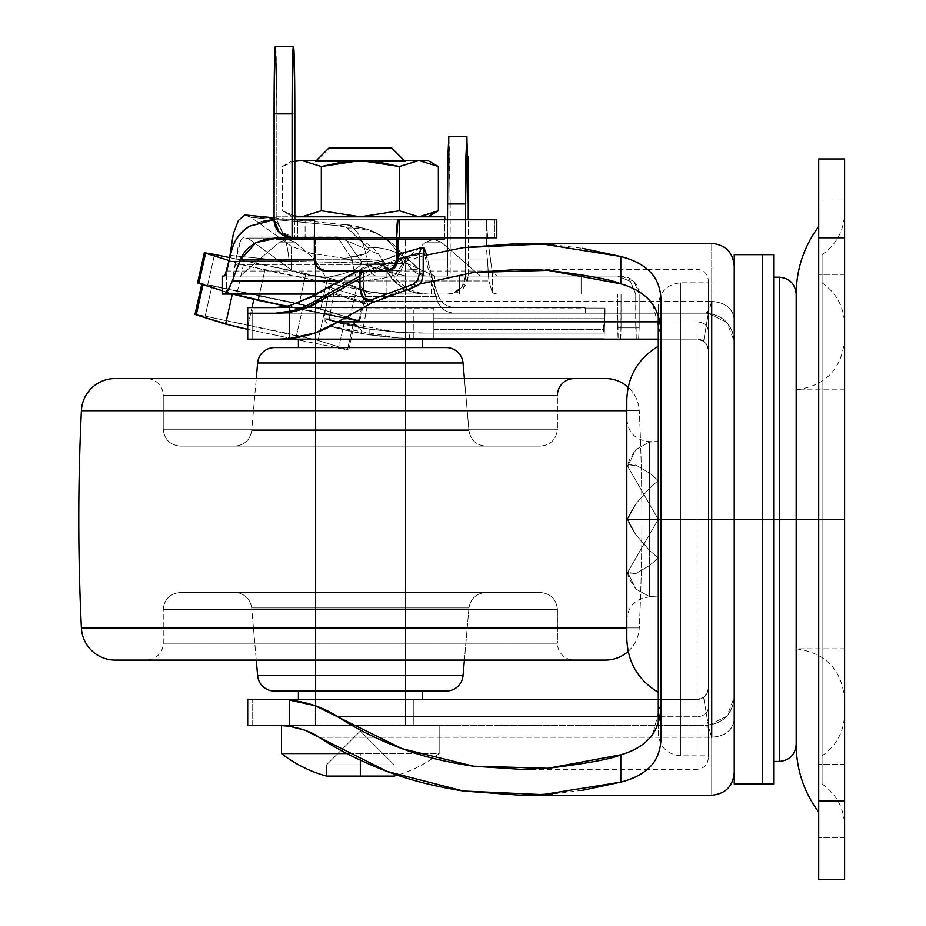 <?xml version="1.0" encoding="UTF-8"?>
<svg xmlns="http://www.w3.org/2000/svg" width="926" height="926" viewBox="0 0 926 926"><rect width="100%" height="100%" fill="white"/><g stroke="black" fill="none" stroke-linecap="round" stroke-linejoin="round"><path stroke-width="0.69" stroke-dasharray="4.63 3.47" d="M360.33 753.567L281.492 753.567L360.33 753.567L360.33 776.092L326.542 776.092L394.117 776.092L394.117 764.83L326.542 764.83L394.117 764.83L360.33 731.042L326.542 764.83L360.33 731.042L394.117 764.83L326.542 764.83L326.542 776.092L326.542 764.83L394.117 764.83L394.117 776.092L360.33 776.092L360.33 753.567L439.167 753.567A128.413 128.413 0 0 1 397.462 775.131A128.413 128.413 0 0 0 439.167 753.567L439.167 725.405L281.492 725.405L439.167 725.405L439.167 753.567L346.914 753.567M418.853 160.499L360.33 160.499L376.512 161.622L360.33 160.499L344.136 161.622L360.33 160.499L418.853 160.499M405.38 160.499L405.38 161.622L315.28 161.622L315.28 160.499L405.38 160.499L315.28 160.499L315.28 161.622L405.38 161.622L315.28 161.622L405.38 161.622L405.38 160.499L301.807 160.499L405.38 160.499M294.827 216.811L275.867 216.811L275.867 239.336L444.793 239.336L444.793 219.74L444.793 239.336L275.867 239.336L444.793 239.336L275.867 239.336L275.867 216.811L444.793 216.811L292.755 216.811L282.303 210.769L294.827 215.978L282.303 210.769L292.755 216.811L418.853 216.811L294.827 216.811M405.38 239.336L315.28 239.336L315.28 294.063L315.28 239.336L405.38 239.336L405.38 725.405L405.38 239.336L401.953 239.336L405.38 239.336M315.28 294.121L315.28 725.405L439.167 725.405L315.28 725.405L405.38 725.405L315.28 725.405L315.28 294.121M427.905 216.811L418.853 216.811L427.905 216.811M281.492 725.405L330.165 725.405L281.492 725.405M315.28 239.336L401.953 239.336L315.28 239.336M275.867 216.811L282.291 216.811L275.867 216.811M418.853 216.811L292.755 216.811L418.853 216.811M321.322 210.769L321.322 166.53L321.322 210.769M399.349 166.53L399.349 210.769L399.349 166.53M294.827 161.332L282.303 166.53L282.303 210.769L294.827 215.966L282.303 210.769L282.303 166.53L294.827 161.321M391.86 148.114L328.799 148.114L391.86 148.114M294.827 160.499L301.807 160.499M734.237 783.975L734.237 519.312L762.387 519.312L762.387 783.975L762.387 519.312L762.503 783.975L762.503 519.312L773.65 519.312L773.65 783.975L773.65 519.312L773.65 761.45L773.65 519.312L773.65 761.45L773.65 519.312L779.287 519.312L779.287 761.45L779.287 519.312L779.287 761.45L779.287 519.312L796.175 519.312L796.175 744.55L796.175 519.312L658.282 519.312L658.282 733.288L658.282 519.312L680.795 519.312L680.795 755.813L680.795 519.312L680.795 755.813L680.795 519.312L661.025 519.312L661.025 736.425L661.025 702.383L652.957 733.832M315.164 725.405L315.164 699.5L405.495 699.5L405.495 725.405L315.164 725.405L405.495 725.405L315.164 725.405L405.495 725.405L405.495 699.5L315.164 699.5L405.495 699.5L315.164 699.5L315.164 725.405M315.164 339.113L315.164 313.208L405.495 313.208L405.495 339.113L315.164 339.113L405.495 339.113L318.602 339.113L405.495 339.113L405.495 313.208L315.164 313.208L402.058 313.208L315.164 313.208L315.164 339.113M708.332 707.892C707.603 713.263 703.853 716.226 697.07 716.782L658.282 716.782L697.07 716.782L697.07 699.5L658.282 699.5L697.07 699.5L703.621 697.405L707.279 692.984L708.332 688.238L708.332 725.313L708.332 519.312L734.237 519.312L734.237 698.042L734.237 340.571L734.237 519.312L680.795 519.312L708.332 519.312L708.332 756.82L708.332 313.301L726.875 322.387L734.237 341.37L734.237 519.312L734.237 319.169C732.883 308.37 725.382 302.443 711.712 301.378L711.712 243.388L711.712 301.378L319.007 301.378L711.712 301.378C709.837 309.134 707.95 313.081 706.075 313.208L413.829 313.208L413.829 339.113L697.07 339.113L658.282 339.113L697.07 339.113L697.07 321.843L658.282 321.843L697.07 321.843C703.864 322.398 707.614 325.373 708.332 330.732L708.332 519.312L697.07 519.312L697.07 716.782C703.864 716.215 707.614 713.252 708.332 707.892L708.332 758.07C707.649 764.899 703.899 768.649 697.07 769.332L697.07 716.782L697.07 769.332L647.494 769.332M734.237 265.912L734.237 341.37L732.327 331.195L726.875 322.387L708.332 313.301L708.332 350.375L708.332 330.732L708.332 350.375L707.279 345.63L703.621 341.219L697.07 339.113L252.705 339.113L413.829 339.113L413.829 313.208L706.075 313.208L278.888 313.208L605.014 313.208L604.065 338.719L409.581 338.546L409.581 332.909L420.52 333.094L397.485 332.295L369.81 329.205L328.996 320.234C345.282 325.593 368.583 329.644 398.909 332.388L420.52 333.094L603.058 333.094L605.014 308.08L605.014 313.208L363.733 313.208L413.829 313.208L413.829 308.08L433.831 308.08L433.831 329.39L603.775 329.39L604.203 318.694L433.831 318.694L433.831 333.094L420.52 333.094L603.058 333.094L433.831 333.094L433.831 338.719L420.52 338.719A337.863 337.863 0 0 1 400.044 338.106L363.548 333.881L328.73 326.01L348.5 330.952L368.525 334.703L388.746 337.226L409.581 338.546L604.065 338.719L433.831 338.719L604.065 338.719L604.828 313.208L433.831 313.208L433.831 338.719L433.831 308.08L433.831 313.208L252.705 313.208L413.829 313.208L413.829 308.08L252.705 307.582L252.705 339.113L252.705 313.208L247.705 313.208M708.332 282.8L708.332 519.312L708.332 282.8L680.795 282.8C667.125 284.155 659.625 291.655 658.282 305.325L658.282 519.312L626.809 519.312L626.809 399.986L626.809 519.312L626.809 419.073L626.809 519.312L626.809 419.073L626.809 519.312L649.334 519.312L649.334 597.015L649.334 519.312L626.809 519.312L649.334 519.312L626.809 519.312L626.809 638.639L626.809 519.312L626.809 638.639L626.809 519.312L658.282 519.312L649.334 519.312L649.334 441.598L649.334 519.312L649.334 441.598L649.334 519.312L658.282 519.312L658.282 389.8L658.282 519.312L658.282 389.8L658.282 519.312L796.175 519.312L796.175 389.8L796.175 648.825L796.175 519.312L796.175 648.825L796.175 519.312L658.282 519.312L658.282 733.288C659.625 746.969 667.125 754.47 680.795 755.813L708.332 755.813L708.332 737.814L708.332 755.813M652.899 304.7L661.025 336.231L661.025 302.189L661.025 519.312L680.795 519.312L680.795 755.813L680.795 519.312L680.795 755.813L680.795 519.312L708.332 519.312L708.332 313.301L703.621 341.219L708.332 313.301L708.332 350.375A11.262 11.262 0 0 0 697.07 339.113L697.07 519.312L661.025 519.312L697.07 519.312L697.07 321.843C703.864 322.398 707.614 325.373 708.332 330.732L708.332 737.814L708.332 282.8L708.332 519.312L708.332 282.8L708.332 519.312L680.795 519.312L680.795 282.8L680.795 519.312L680.795 282.8L680.795 519.312L680.795 282.8L680.795 519.312L680.795 282.8L680.795 519.312L658.282 519.312L658.282 346.266L658.282 692.347L658.282 519.312L658.282 648.825L658.282 519.312L658.282 648.825L658.282 519.312L796.175 519.312L796.175 294.063L796.175 648.825L796.175 294.063L796.175 519.312L779.287 519.312L779.287 277.175L779.287 519.312L773.65 519.312L773.65 254.65L773.65 519.312L762.503 519.312L762.503 259.419L762.387 519.312L762.387 254.65L762.387 519.312L734.237 519.312L734.237 697.255L726.875 716.226L708.332 725.313L708.332 519.312L697.07 519.312L697.07 743.867L697.07 699.5L247.705 699.5L413.829 699.5L413.829 725.405L247.705 725.405L252.705 725.405L252.705 699.5L252.705 725.405L413.829 725.405L413.829 699.5L697.07 699.5C703.853 698.794 707.603 695.044 708.332 688.238L708.321 725.324L278.888 725.405L708.321 725.324L703.621 697.405L708.321 725.324L726.875 716.226L732.339 707.406L734.237 697.255C732.547 714.34 723.16 723.727 706.075 725.405C707.95 725.544 709.837 729.48 711.712 737.246L711.712 795.237L711.712 737.246L374.671 737.246L711.712 737.246L708.899 728.449L706.075 725.405C723.056 723.623 732.443 714.235 734.237 697.255L734.237 772.712M359.971 278.599L387.253 267.128L423.205 255.796L387.253 267.128L359.971 278.576M552.255 244.661L582.199 248.261M582.199 790.364L552.255 793.964M319.007 737.246L374.636 737.246L319.007 737.246M372.646 302.339L402.046 289.965L419.906 284.027M250.714 313.208L252.705 313.208L252.705 307.582L433.831 308.08L433.831 318.694L604.203 318.694L605.014 308.08L605.014 313.208L585.579 313.208L585.579 308.08L605.014 308.08L381.72 307.582L584.665 307.582L497.123 307.582L584.665 307.582L585.579 308.08L585.579 313.208L456.738 313.208C447.617 313.463 441.181 309.423 437.408 301.077L319.47 301.077L437.408 301.077L432.245 284.919L437.408 301.077C440.568 309.168 447.003 313.208 456.738 313.208L706.075 313.208L708.899 310.175L711.712 301.378C725.289 302.513 732.802 308.439 734.237 319.169L734.237 771.381L734.237 319.169M250.714 339.113L247.717 339.113M706.075 313.208L708.321 313.301L706.075 313.208C723.16 314.898 732.547 324.285 734.237 341.37C732.443 324.389 723.056 315.002 706.075 313.208M661.025 336.231L661.025 702.383M372.611 302.339L402.046 289.965L419.918 284.016M649.334 519.312L649.334 441.598L649.334 597.015L649.334 519.312L649.334 597.015L649.334 519.312L658.282 519.312L658.282 648.825L658.282 389.8L658.282 597.015L658.282 441.598L658.282 597.015L658.282 519.312L658.282 597.015L658.282 519.312L649.334 519.312L649.334 488.453L658.282 480.455L658.282 519.312L658.282 305.325L658.282 648.825L658.282 519.312L658.282 648.825L658.282 519.312L844.605 519.312L844.605 648.825L844.605 519.312L844.605 648.825L844.605 519.312L627.643 519.312C627.145 518.537 629.9 513.374 635.896 503.813L649.334 488.453L649.334 550.171L635.907 534.823C629.9 525.239 627.145 520.076 627.643 519.312L658.282 519.312L658.282 558.17L649.334 565.647L635.907 573.564C630.236 574.375 627.481 573.981 627.643 572.361C627.481 575.428 630.236 581.007 635.907 589.075L649.334 596.506L649.334 565.647L649.334 596.506L658.282 597.015L658.282 558.17L649.334 550.171L649.334 519.312M626.809 519.312L626.809 399.986L626.809 519.312M703.621 341.219L697.07 339.113C703.864 339.83 707.614 343.592 708.332 350.375L707.279 345.63L703.621 341.219M647.494 269.292L697.07 269.292C703.899 269.975 707.649 273.726 708.332 280.555L708.332 330.732M703.621 697.405L707.279 692.984L708.332 688.238A11.262 11.262 0 0 1 697.07 699.5L703.621 697.405M734.237 719.456C732.883 730.244 725.382 736.182 711.712 737.246C725.289 736.112 732.802 730.186 734.237 719.456L734.237 783.315M734.237 255.31L734.237 254.65M796.175 744.55L796.175 519.312L796.175 648.825L796.175 519.312L796.175 648.825L796.175 519.312L844.605 519.312L844.605 648.825L844.605 389.8L844.605 519.312L844.605 389.8L844.605 519.312L844.605 389.8L844.605 519.312L658.282 519.312L658.282 597.015L649.334 596.506L635.896 589.063C630.236 581.007 627.492 575.44 627.643 572.361C627.492 573.97 630.236 574.375 635.896 573.576L649.334 565.647L649.334 596.506L649.334 565.647L658.282 558.17L658.282 480.455L649.334 488.453L635.907 503.802C630.236 512.68 627.481 517.854 627.643 519.312C627.492 520.771 630.236 525.933 635.896 534.811L649.334 550.171L649.334 488.453L649.334 550.171L658.282 558.17L658.282 597.015L649.334 596.506L635.907 589.075L627.643 572.361L658.282 519.312L627.643 572.361L635.896 589.063L649.334 596.506L658.282 597.015L658.282 519.312L658.282 648.825L658.282 389.8L658.282 597.015L658.282 441.598L649.334 442.119L635.896 449.55C630.236 457.618 627.492 463.185 627.643 466.264C627.492 464.644 630.236 464.239 635.896 465.049L649.334 472.978L649.334 442.119L649.334 472.978L635.907 465.06C630.236 464.239 627.481 464.644 627.643 466.264C627.481 463.185 630.236 457.618 635.907 449.538L649.334 442.119L649.334 472.978L658.282 480.455L649.334 472.978L649.334 442.119L658.282 441.598L658.282 519.312L844.605 519.312L844.605 699.454L844.605 519.312L844.605 699.454L844.605 519.312L796.175 519.312L796.175 744.55L796.175 519.312L818.7 519.312L818.7 812.125L818.7 226.5L818.7 519.312L818.7 226.5L818.7 519.312L818.7 226.5L818.7 519.312L796.175 519.312L796.175 294.063L796.175 648.825L796.175 389.8L796.175 519.312L796.175 389.8L796.175 519.312L796.175 389.8L796.175 519.312L844.605 519.312L844.605 713.68L844.605 519.312L844.605 713.68L844.605 519.312L822.08 519.312L822.08 755.813L822.08 519.312L822.08 755.813L822.08 519.312L844.605 519.312L844.605 826.108L844.605 519.312L844.605 826.108L844.605 519.312L822.08 519.312L822.08 783.975L822.08 519.312L822.08 783.975L822.08 519.312L844.605 519.312L844.605 212.505L844.605 826.108L844.605 324.945L844.605 713.68L844.605 339.171L844.605 699.454L844.605 519.312L822.08 519.312L822.08 254.65L822.08 783.975L822.08 254.65L822.08 519.312L822.08 254.65L822.08 519.312L844.605 519.312L844.605 212.505L844.605 519.312L844.605 212.505L844.605 519.312L822.08 519.312L822.08 282.8L822.08 519.312L822.08 282.8L822.08 519.312L844.605 519.312L844.605 324.945L844.605 519.312L844.605 324.945L844.605 519.312L796.175 519.312L796.175 744.55M762.387 783.975L762.387 254.65M762.387 519.312L762.387 259.419L762.387 519.312M762.503 254.65L762.503 783.975M762.503 519.312L762.503 254.65L762.503 519.312M773.65 783.975L773.65 254.65M773.65 519.312L773.65 761.45L773.65 519.312M779.287 519.312L779.287 277.175L779.287 519.312M266.954 217.124A67.575 28.88 -84.4 0 0 260.009 218.177L339.356 225.84A67.575 28.37 95.4 0 1 346.035 224.798A67.575 28.37 95.4 0 1 367.344 263.146L289.097 261.225A67.575 28.88 -84.4 0 0 273.552 219.89A67.575 28.88 95.6 0 1 289.097 261.225L229.879 255.368L289.097 261.225L229.335 261.225L226.639 273.587L226.639 293.357L226.639 273.587L224.578 276.052L226.639 273.587L229.335 261.225L289.097 261.225L367.344 263.146A67.575 28.37 -84.6 0 0 346.023 224.798A67.575 28.37 -84.6 0 0 339.356 225.84L346.301 227.24A67.575 59.912 -66.9 0 1 372.981 231.361A67.575 59.912 -66.9 0 1 403.088 263.505L367.344 263.146C369.37 271.399 372.483 275.705 376.674 276.052C372.437 275.647 369.324 271.341 367.344 263.146L407.66 263.702C412.07 271.584 418.76 275.693 427.696 276.052C418.726 275.682 412.047 271.561 407.66 263.702L434.699 276.052L222.518 276.052L434.988 276.052L417.996 268.575L434.988 276.052L405.854 276.052L386.906 271.688L386.906 293.924C371.534 293.368 357.644 289.664 345.224 282.824L327.237 277.476C310.106 276.469 298.172 273.946 291.435 269.894L291.435 246.362L311.564 253.435L344.345 258.308L365.446 253.678C369.74 251.664 370.55 249.592 367.853 247.462L346.301 227.24A67.575 59.912 113.1 0 1 373.097 231.407A67.575 59.912 113.1 0 1 403.088 263.505L407.66 263.702A67.575 65.248 -40.6 0 0 398.527 249.893A67.575 65.248 -40.6 0 0 347.528 228.016L339.356 225.84L250.958 217.286L291.435 246.362L291.435 269.894L247.751 238.075L240.91 240.031L238.005 247.323L231.674 284.247L226.639 293.357L222.518 294.063L639.172 294.063L315.361 294.063L497.169 294.063L492.331 292.871L492.331 272.429L497.169 276.052L224.069 276.052L581.111 276.052L497.169 276.052L492.331 272.429L492.331 292.871L488.916 280.948L487.261 259.963L314.331 259.963L487.261 259.963L486.335 244.892M287.153 239.336L294.815 242.08L315.164 259.674L315.164 294.063L315.164 259.674L324.876 276.052L394.326 276.052L405.495 259.893L405.495 294.063L315.164 294.063L405.495 294.063L315.164 294.063L405.495 294.063L405.495 259.893L403.065 266.213L397.242 276.052L480.478 276.052L441.181 242.08L425.844 242.08L405.333 259.812L403.065 266.213L397.242 276.052L480.478 276.052L324.876 276.052L315.164 259.674L294.815 242.08L279.478 242.08L240.181 276.052L397.242 276.052L240.181 276.052L279.478 242.08L294.815 242.08L287.153 239.336L279.478 242.08L287.454 239.336M441.181 242.08L433.507 239.336L425.844 242.08L441.181 242.08L425.844 242.08L433.507 239.336L441.181 242.08L480.478 276.052L394.326 276.052L405.333 259.812L425.844 242.08L441.181 242.08M314.608 220.145L314.331 237.762M494.588 237.762L486.486 237.762L494.461 237.762L494.461 219.74L486.486 219.74L486.173 240.112L486.173 221.441L487.794 238.457M246.547 215.11L250.958 217.286L291.435 246.362L311.564 253.435L344.345 258.308L386.906 271.688L386.906 293.924L429.838 294.063A45.05 45.05 -90 0 1 392.855 274.756C392.508 277.21 376.627 279.895 345.224 282.824L327.237 277.476C351.452 272.638 362.749 267.278 361.128 261.421C373.988 259.789 384.568 264.234 392.855 274.756C384.568 264.234 373.988 259.789 361.128 261.421L346.937 240.899L378.746 254.326L346.937 240.899C345.444 239.07 340.953 238.132 333.453 238.075L337.458 236.917L351.996 259.153L337.458 236.917L333.453 238.075L247.751 238.075L333.453 238.075L342.458 238.827L346.937 240.899L361.128 261.421L360.527 265.426L353.952 269.836L342.319 274.05L327.237 277.476L305.418 274.837L291.435 269.894L247.751 238.075L244.244 237.033L240.91 240.031L235.98 259.153L351.996 259.153C369.833 259.211 380.042 260.148 382.612 261.977L378.711 254.28L392.855 274.756A45.05 45.05 90 0 0 429.838 294.063L426.527 294.063A45.05 44.934 90 0 1 384.302 264.431A45.05 44.934 -90 0 0 426.527 294.063L425.728 294.063A45.05 44.934 90 0 1 383.503 264.431A45.05 44.934 -90 0 0 425.728 294.063L372.275 294.063A45.05 20.638 90 0 1 352.875 264.431A45.05 20.638 -90 0 0 372.275 294.063L224.972 294.063L226.639 293.357L231.674 284.247L235.447 264.431L352.875 264.431L351.996 259.153L235.98 259.153L235.447 264.431L383.503 264.431L382.612 261.977C378.746 260.09 368.536 259.153 351.996 259.153L352.875 264.431L384.302 264.431L392.855 274.756C393.376 275.913 389.337 277.198 380.736 278.622L345.224 282.835L368.073 291.459L386.906 293.924L450.198 294.063L462.942 288.785L468.232 276.052L465.546 276.052L462.074 286.678L452.988 293.218L447.281 294.063L434.583 294.063L434.583 276.052L452.988 276.052L447.501 276.052L450.198 276.052L449.805 156.193L448.867 136.4L466.889 136.4L448.844 136.4L450.198 203.975L468.232 203.975L450.198 203.975L450.198 276.052L405.854 276.052L621.23 276.052L581.111 276.052L581.111 294.063L497.169 294.063L492.331 292.871L488.916 280.948L486.358 244.892M386.698 270.936L325.582 270.936L386.698 270.936M397.983 237.762L314.678 237.762L314.678 259.674L317.977 267.637L325.94 270.936A11.262 11.262 -90 0 1 314.678 259.674L314.678 237.762L397.983 237.762M337.423 280.948L488.916 280.948L337.423 280.948M486.486 237.762L278.969 237.762L486.486 237.762M292.084 237.762L294.456 237.762L294.456 219.74L276.816 219.74L282.222 232.484L288.217 236.385L297.709 237.762L297.709 219.74L274.073 219.74L276.816 219.74L282.222 232.484L295.29 237.762L292.084 237.762L314.678 237.762M636.266 339.113L618.14 339.113L638.604 339.113L636.266 339.113L638.604 339.113L639.172 327.85L621.057 327.85L621.057 294.063L639.172 294.063L639.172 327.85L639.172 294.063L581.111 294.063L581.111 276.052L621.23 276.052L633.916 281.33L639.172 294.063L635.711 294.063L630.398 281.33L617.573 276.052L459.377 276.052L459.377 294.063L621.057 294.063L620.883 335.814L620.489 339.113L618.14 339.113L617.573 294.063L617.573 327.85L635.711 327.85L635.711 294.063L636.266 339.113L618.14 339.113L617.573 327.85L635.711 327.85L636.266 339.113M452.988 293.218L452.988 276.052L452.988 293.218L447.281 294.063L450.198 294.063C461.125 292.975 467.132 286.967 468.232 276.052L468.232 219.74L468.232 276.052L465.546 276.052L465.546 219.74L465.546 276.052C465.072 284.479 460.882 290.197 452.988 293.218M447.501 276.052L447.501 219.74L447.501 276.052M229.335 261.225L229.729 256.953L229.335 261.225M496.799 237.762L494.461 237.762L494.461 219.74L496.799 219.74M292.084 219.74L309.191 219.74M276.816 113.875L276.423 66.093L275.404 46.3L293.496 46.3L275.485 46.3A67.575 1.331 90 0 1 276.816 113.875L294.827 113.875L276.816 113.875L276.816 219.74L276.816 113.875M246.397 250.02L489.09 250.02L488.5 244.707L492.331 272.429L489.09 250.02L246.49 250.02M297.709 237.762L294.456 237.762L294.456 219.74L274.073 219.856L297.709 219.74L297.709 237.762L305.105 237.762L305.105 219.74L297.709 219.74M226.395 271.005L492.019 271.005L226.395 271.005M494.588 219.74L278.969 219.74L486.486 219.74L487.713 237.762M249.441 226.199L262.857 221.256M418.378 268.737C418.506 269.454 407.428 270.137 385.123 270.774L405.854 276.052L434.988 276.052L418.378 268.737C418.344 269.454 407.266 270.126 385.123 270.774L344.345 258.308C364.589 255.75 372.426 252.138 367.853 247.462L347.528 228.016A67.575 65.248 139.4 0 1 398.678 250.078A67.575 65.248 139.4 0 1 407.66 263.702L417.996 268.575A67.575 64.369 -51.6 0 0 409.616 260.623A67.575 64.369 -51.6 0 0 367.853 247.462A67.575 64.369 128.4 0 1 409.778 260.738A67.575 64.369 128.4 0 1 417.996 268.575L409.905 260.843M639.172 294.063L635.711 294.063L630.398 281.33L617.573 276.052L621.23 276.052C632.111 277.14 638.083 283.148 639.172 294.063M639.172 327.85L621.057 327.85L620.489 339.113L638.604 339.113L639.172 327.85M314.608 220.099L314.608 237.762M294.815 242.08L279.478 242.08L294.815 242.08M315.164 259.674L324.876 276.052L315.164 259.674M429.838 294.063C414.292 293.646 401.942 287.176 392.774 274.628L384.302 264.431L378.746 254.326C368.004 241.154 359.103 240.239 359.751 240.158L353.755 238.468L337.458 236.917L244.244 237.033M260.009 218.177L250.958 217.286L244.915 215.121M434.583 294.063L459.377 294.063L459.377 276.052L434.583 276.052L434.583 294.063L431.377 294.063L431.377 276.052L434.583 276.052M466.889 136.4L467.838 156.193M658.282 480.455L658.282 441.598L658.282 480.455L649.334 488.453L635.907 503.802L627.643 519.312L658.282 519.312L658.282 389.8L658.282 519.312L658.282 389.8L658.282 519.312L627.643 466.264L635.896 449.55L649.334 442.119L658.282 441.598L658.282 519.312L658.282 441.598L649.334 442.119L635.907 449.538L627.643 466.264L658.282 519.312L658.282 558.17L649.334 550.171L635.907 534.823L627.643 519.312L658.282 519.312L627.643 572.361L635.896 573.576L649.334 565.647L658.282 558.17L658.282 480.455L658.282 519.312L627.643 466.264L635.896 465.049L649.334 472.978L658.282 480.455L658.282 519.312L627.643 519.312L635.896 534.811L649.334 550.171L658.282 558.17L658.282 519.312L658.282 558.17L649.334 565.647L635.907 573.564L627.643 572.361L658.282 519.312L627.643 519.312L635.896 503.813L649.334 488.453L658.282 480.455L649.334 472.978L635.907 465.06L627.643 466.264L658.282 519.312L658.282 480.455M818.7 800.863L844.605 800.863L844.605 764.263L844.605 800.863L844.605 764.263L844.605 800.863L818.7 800.863L818.7 764.263L818.7 800.863L818.7 764.263L818.7 800.863L844.605 800.863L844.605 764.263L844.605 800.863L844.605 764.263L844.605 800.863L818.7 800.863L818.7 764.263L818.7 800.863L818.7 764.263L818.7 800.863L844.605 800.863L844.605 879.7L818.7 879.7L844.605 879.7L844.605 800.863L818.7 800.863L818.7 237.762L844.605 237.762L844.605 201.15L844.605 237.762L844.605 201.15L844.605 237.762L818.7 237.762L818.7 201.15L818.7 237.762L818.7 201.15L818.7 237.762L844.605 237.762L844.605 201.15L844.605 237.762L844.605 201.15L844.605 237.762L818.7 237.762L818.7 201.15L818.7 237.762L818.7 201.15L818.7 237.762L844.605 237.762L844.605 837.463L844.605 800.863L844.605 837.463L844.605 800.863L818.7 800.863L818.7 837.463L818.7 800.863L818.7 837.463L818.7 800.863L844.605 800.863L844.605 837.463L844.605 800.863L844.605 837.463L844.605 800.863L818.7 800.863L818.7 837.463L818.7 800.863L818.7 837.463L818.7 800.863L844.605 800.863L844.605 764.263L844.605 837.463L844.605 237.762L818.7 237.762L818.7 158.925L844.605 158.925L844.605 274.362L844.605 237.762L844.605 274.362L844.605 237.762L818.7 237.762L818.7 274.362L818.7 237.762L818.7 274.362L818.7 237.762L844.605 237.762L844.605 274.362L844.605 237.762L844.605 274.362L844.605 237.762L818.7 237.762L818.7 274.362L818.7 237.762L818.7 274.362L818.7 237.762L844.605 237.762L844.605 158.925L818.7 158.925L818.7 800.863M818.7 237.762L818.7 201.15L818.7 237.762M844.605 519.312L844.605 339.171L844.605 519.312M359.369 319.007L365.238 290.475L366.476 290.995L264.894 270.103L259.511 294.063L264.894 270.103L243.364 264.952L228.815 260.426L243.364 264.952L236.825 294.063L243.364 264.952L365.226 290.926L327.457 278.726L305.927 273.575L299.156 303.774L207.748 284.629L214.531 254.43L207.748 284.629L197.562 282.893L299.156 303.774L320.685 308.925L327.457 278.726L365.238 290.475L361.962 305.048L363.281 297.721L367.576 303.3L333.858 292.813L329.575 287.234L363.281 297.721L329.575 287.234L325.385 310.384L320.685 308.925L325.385 310.384L329.575 287.234L325.385 310.384L353.061 318.995L323.868 318.718L325.385 310.384L353.061 318.995L359.369 319.007L363.281 297.721L366.36 299.688L367.483 304.376L333.765 293.889L328.996 320.234L363.131 328.093L367.483 304.376L363.397 326.936L360.99 327.711L400.044 332.457L433.831 333.094L433.831 338.719L400.044 338.106L400.044 332.457L400.044 338.106L369.81 334.899L369.81 329.205L369.81 334.899L363.548 333.881L359.334 331.068L358.293 325.894L323.868 318.718L353.061 318.995L358.455 320.674L353.061 318.995L358.813 319.053L358.455 320.674L359.705 321.183L356.88 320.882L286.863 306.321L349.507 319.447L359.705 321.183L358.455 320.674L359.369 319.007L326.565 318.822L358.293 325.894L359.519 319.123L323.996 318.822L328.73 326.01L398.909 338.025L398.909 332.388L409.581 332.909L409.581 338.546L393.828 337.666L363.501 333.881L333.638 327.364L363.548 333.881L358.293 325.894M211.95 285.937L205.178 316.136L194.981 314.4L205.178 316.136L211.95 285.937L303.334 305.082L296.551 335.281L205.178 316.136L318.081 340.432L324.864 310.222L354.241 319.366L347.458 349.565L318.081 340.432L348.708 350.074L298.392 339.935L348.708 350.074L347.458 349.565L354.241 319.366L315.951 307.907L211.95 285.937M201.741 284.317L232.391 293.843L201.741 284.317M405.495 307.582L405.495 313.208L315.164 313.208L315.164 307.582L405.495 307.582L315.164 307.582L405.495 307.582L315.164 307.582L315.164 313.208L405.495 313.208L315.164 313.208L405.495 313.208L405.495 307.582M247.705 326.67L251.999 307.582L247.705 326.67M253.84 299.387L345.305 318.139L338.522 348.338L345.305 318.139L355.491 319.875L253.921 298.994L232.391 293.843L253.84 299.387M294.503 339.113L247.705 329.32L294.503 339.113M275.554 307.582L497.123 307.582L497.123 313.208L497.123 307.582L456.738 307.582C448.115 307.629 442.084 303.994 438.658 296.656L313.358 296.656L365.92 267.545C381.987 260.16 401.317 253.446 423.946 247.404L432.245 278.263L438.658 296.656C441.876 303.936 447.895 307.582 456.738 307.582L275.554 307.582M275.554 313.208L351.996 313.208L275.554 313.208M360.341 270.936L360.7 269.998L360.7 271.769L363.594 273.564L363.594 290.428L359.971 288.507L363.594 290.428L366.974 299.874L368.525 301.205M369.127 301.529L366.974 299.874L364.485 295.695L363.594 290.428L363.594 273.564C380.042 266.005 399.905 259.141 423.205 252.983L363.594 273.564L360.7 271.769L362.02 273.656L360.006 275.994L360.006 272.776M360.006 270.936L360.006 269.674L357.262 270.936L361.973 268.146L397.983 254.407M397.983 259.141L366.025 270.936L397.983 259.141M423.946 247.404C383.468 257.868 346.602 274.281 313.358 296.656A5.625 3.229 56.4 0 0 312.166 296.158A5.625 3.229 -123.6 0 1 313.358 296.656L438.658 296.656L432.245 278.263L432.245 284.919L424.745 255.391L432.245 284.919L432.245 278.263L426.597 254.916M313.358 296.656L289.19 305.846L313.358 296.656M333.765 293.889L367.483 304.376L367.576 303.3L333.858 292.813L333.765 293.889M400.044 332.457L400.044 338.106L400.044 332.457M328.996 320.234L363.629 328.186L398.909 332.388L328.996 320.234M324.262 321.461L323.996 318.822M233.097 294.063L222.518 290.776L233.097 294.063M305.927 273.575L229.555 257.578L327.457 278.726L320.685 308.925L299.156 303.774L305.927 273.575M356.29 289.236L349.507 319.447L356.29 289.236M303.334 305.082L324.864 310.222L318.081 340.432L296.551 335.281L303.334 305.082M433.831 333.094L603.058 333.094L603.775 329.39L433.831 329.39L433.831 333.094M415.705 282.696L413.227 284.213M360.862 293.774L359.971 288.507M362.031 268.158L360.388 270.936M419.582 252.96L420.161 249.846M464.401 660.088L468.961 607.931L251.698 607.931L256.259 660.088L251.698 607.931L468.961 607.931C470.651 598.52 476.265 593.381 485.791 592.513L234.868 592.513C244.395 593.381 250.008 598.52 251.698 607.931C250.008 598.52 244.395 593.381 234.868 592.513L485.791 592.513C476.265 593.381 470.651 598.52 468.961 607.931L251.698 607.931L468.961 607.931L464.401 660.088M298.392 699.5L422.268 699.5L298.392 699.5M422.268 691.062L298.392 691.062L422.268 691.062M315.28 699.5L315.28 339.113L405.38 339.113L405.38 699.5L315.28 699.5L405.38 699.5L405.38 339.113L360.33 339.113L422.268 339.113L298.392 339.113L422.268 339.113L315.28 339.113L405.38 339.113L315.28 339.113L315.28 699.5L405.38 699.5L315.28 699.5M298.392 347.563L446.205 347.563L298.392 347.563M574.317 378.537L146.354 378.537A16.888 16.888 0 0 1 163.242 395.425L163.242 429.213C164.319 439.399 169.944 445.036 180.13 446.112L234.868 446.112C244.395 445.244 250.008 440.105 251.698 430.683L256.259 378.537L251.698 430.683L468.961 430.683L464.401 378.537L468.961 430.683L251.698 430.683C250.008 440.105 244.395 445.244 234.868 446.112L485.791 446.112C476.265 445.244 470.651 440.105 468.961 430.683C470.651 440.105 476.265 445.244 485.791 446.112L180.13 446.112C169.944 445.036 164.319 439.399 163.242 429.213L557.417 429.213C556.341 439.399 550.715 445.036 540.529 446.112C550.715 445.036 556.341 439.399 557.417 429.213L163.242 429.213L163.242 395.425L557.417 395.425L557.417 429.213L557.417 395.425L163.242 395.425A16.888 16.888 0 0 0 146.354 378.537L574.317 378.537A16.888 16.888 0 0 0 557.417 395.425L163.242 395.425L557.417 395.425M626.809 410.693L639.264 410.693A33.787 33.787 0 0 0 628.152 387.23A33.787 33.787 0 0 1 639.264 410.693L626.809 410.693M626.809 627.932L639.264 627.932A2252.437 2252.437 0 0 0 639.264 410.693A2252.437 2252.437 0 0 1 639.264 627.932L626.809 627.932M628.152 651.383A33.787 33.787 0 0 0 639.264 627.932A33.787 33.787 0 0 1 628.152 651.383M163.242 643.2L557.417 643.2A16.888 16.888 0 0 0 574.317 660.088L146.354 660.088A16.888 16.888 0 0 0 163.242 643.2L163.242 609.412L557.417 609.412L557.417 643.2L163.242 643.2L557.417 643.2L557.417 609.412L163.242 609.412C164.319 599.215 169.944 593.589 180.13 592.513L540.529 592.513C550.715 593.589 556.341 599.215 557.417 609.412C556.341 599.215 550.715 593.589 540.529 592.513L180.13 592.513C169.944 593.589 164.319 599.215 163.242 609.412L557.417 609.412L163.242 609.412L163.242 643.2A16.888 16.888 0 0 1 146.354 660.088L574.317 660.088A16.888 16.888 0 0 1 557.417 643.2L163.242 643.2M234.868 592.513L485.791 592.513L234.868 592.513M146.354 660.088L115.148 660.088M162.64 660.088L574.317 660.088L162.64 660.088M81.395 627.932L639.264 627.932L81.395 627.932M81.395 410.693L639.264 410.693L81.395 410.693M163.242 429.213L557.417 429.213L163.242 429.213M180.13 446.112L540.529 446.112L180.13 446.112M234.868 446.112L485.791 446.112L234.868 446.112M251.698 430.683L468.961 430.683L251.698 430.683M257.625 362.98L463.035 362.98L257.625 362.98M298.392 339.113L336.624 339.113L298.392 339.113M446.205 691.062L274.455 691.062L446.205 691.062M298.392 691.062L417.557 691.062L298.392 691.062M257.625 675.633L463.035 675.633L257.625 675.633M282.303 166.53L292.755 160.499M626.809 419.073C628.152 432.755 635.664 440.255 649.334 441.598L658.282 441.598M844.605 389.8L796.175 389.8C825.76 385.783 841.908 368.907 844.605 339.171M658.282 597.015L649.334 597.015C635.664 598.358 628.152 605.87 626.809 619.54M522.796 769.332L647.471 769.332M522.519 243.388L520.713 243.388M520.713 795.237L522.519 795.237M647.471 269.292L522.796 269.292M844.605 648.825L796.175 648.825C825.76 652.842 841.908 669.718 844.605 699.454M372.877 231.315C387.438 239.082 396.073 245.367 398.77 250.182M433.808 239.336L433.206 239.336L433.808 239.336M274.073 217.818L345.78 224.763C351.741 224.798 360.723 226.963 372.75 231.257M398.932 250.367L409.755 260.727M822.08 755.813C836.606 745.523 844.107 731.471 844.605 713.68M822.08 783.975C836.606 794.265 844.107 808.317 844.605 826.108M844.605 764.263L818.7 764.263L844.605 764.263M844.605 201.15L818.7 201.15L844.605 201.15M844.605 274.362L818.7 274.362L844.605 274.362M844.605 837.463L818.7 837.463L844.605 837.463M822.08 254.65C836.606 244.348 844.107 230.308 844.605 212.505M822.08 282.8C836.606 293.102 844.107 307.154 844.605 324.945M363.744 297.836L330.026 287.349M348.708 350.074L355.491 319.875M359.705 321.183L366.476 290.984M365.504 299.607L366.372 300.07"/><path stroke-width="1.39" d="M397.462 775.131A128.413 128.413 0 0 1 394.117 776.092A128.413 128.413 0 0 0 397.462 775.131M427.905 160.499L438.357 166.53L418.853 160.499L438.357 166.53L438.357 210.769L418.853 216.811L438.357 210.769L438.357 166.53L418.853 160.499L399.349 166.53L418.853 160.499L399.349 166.53L399.349 210.769L418.853 216.811L399.349 210.769L360.33 216.811L399.349 210.769L360.33 216.811L321.322 210.769L360.33 216.811L444.793 216.811L294.827 216.811L360.33 216.811L321.322 210.769L301.807 216.811L321.322 210.769L360.33 216.811L399.349 210.769L418.853 216.811L399.349 210.769L399.349 166.53L360.33 160.499L321.322 166.53L344.136 161.622L321.322 166.53L321.322 210.769L321.322 166.53L301.807 160.499L294.827 161.332L301.807 160.499L321.322 166.53L360.33 160.499L301.807 160.499L321.322 166.53L301.807 160.499L294.827 160.499L360.33 160.499L399.349 166.53L376.512 161.622L399.349 166.53L418.853 160.499L438.357 166.53L427.905 160.499L360.33 160.499L427.905 160.499M404.257 160.499L391.86 148.114L328.799 148.114L318.104 158.797M444.793 219.74L444.793 216.811L444.793 219.74M281.492 725.475L281.492 753.567L321.785 753.567M346.914 753.567L281.492 753.567A128.413 128.413 0 0 0 326.542 776.092L360.33 776.092L360.33 760.211L360.33 776.092L394.117 776.092L326.542 776.092A128.413 128.413 0 0 1 281.492 753.567L281.492 731.031M294.827 215.978L301.807 216.811L294.827 215.966L301.807 216.811L321.322 210.769L301.807 216.811L294.827 215.978M438.23 210.839L419.559 216.8M418.853 216.811L438.357 210.769L427.905 216.811M316.403 160.499L328.799 148.114L391.86 148.114L402.555 158.809M294.827 161.321L301.807 160.499L294.827 161.332M301.807 160.499L294.827 160.499M773.65 277.175L779.287 277.175C789.531 278.182 795.168 283.819 796.175 294.063L796.175 744.55L796.175 519.312L779.287 519.312L779.287 761.45L779.287 519.312L779.287 761.45L779.287 519.312L773.65 519.312L773.65 783.975L773.65 519.312L762.503 519.312L762.503 783.975L762.503 519.312L762.387 783.975L762.387 519.312L734.237 519.312L734.237 698.042M711.712 301.378L711.712 519.312L734.237 519.312L711.712 519.312L711.712 301.378M658.282 346.266C638.107 358.501 627.62 376.407 626.809 399.986L626.809 638.639L626.809 399.986L626.809 519.312L626.809 399.986L626.809 519.312L658.282 519.312L626.809 519.312L626.809 638.639C627.62 662.206 638.107 680.112 658.282 692.347M582.199 248.261L620.802 256.49C634.449 259.951 644.704 265.588 651.58 273.39C657.877 280.613 661.025 290.22 661.025 302.189L661.025 519.312L658.282 519.312L658.282 722.581L658.282 316.032L658.282 519.312L711.712 519.312L661.025 519.312L661.025 736.425C661.025 748.382 657.9 757.966 651.626 765.189C644.751 773.013 634.472 778.662 620.802 782.134L582.199 790.364M661.025 702.383C661.025 716.192 657.992 727.176 651.916 735.325C645.098 744.365 634.727 750.847 620.802 754.794C612.271 758.799 588.022 763.29 548.042 768.279L520.725 769.332L473.568 766.184C446.332 762.225 422.499 756.38 402.046 748.659C377.576 739.515 356.209 728.889 337.944 716.782L658.282 716.782L337.944 716.782C323.579 707.533 307.409 701.966 289.433 700.079L315.048 705.658L402.046 748.659L473.568 766.184L548.042 768.279L620.802 754.794C635.028 750.592 645.399 744.099 651.916 735.325L652.957 733.832M359.971 278.576L319.007 301.378L359.971 278.599M419.906 284.027L473.568 272.441L520.725 269.292L548.042 270.346C588.022 275.323 612.271 279.826 620.802 283.819L620.802 256.49L542.694 244.001L463.289 247.624L423.205 255.784L463.289 247.624L520.713 243.388L552.255 244.661M552.255 793.964L520.713 795.237L463.289 791.001C434.479 786.417 409.13 779.912 387.253 771.497C361.302 761.6 338.546 750.187 319.007 737.246L387.253 771.497L463.289 791.001L542.694 794.612L620.802 782.134L620.802 754.794L620.802 782.134C634.738 778.453 645.017 772.793 651.626 765.189C657.865 758 661.002 748.416 661.025 736.425L661.025 302.189C661.002 290.185 657.854 280.59 651.58 273.39C644.971 265.797 634.715 260.171 620.802 256.49L620.802 283.819C634.738 287.778 645.109 294.271 651.927 303.311C657.992 311.46 661.025 322.433 661.025 336.231M711.712 737.246L711.712 519.312L711.712 737.246M372.611 302.339L337.944 321.843L315.048 332.966L289.433 338.534C307.409 336.647 323.579 331.08 337.944 321.843L658.282 321.843L337.944 321.843L372.646 302.339M250.714 339.113L278.888 339.113L247.717 339.113L247.705 313.208L275.554 313.208L247.705 313.208L247.705 307.582L247.705 313.208L278.888 313.208L289.433 312.363L289.433 338.534L278.888 339.113L658.282 339.113L278.888 339.113L289.433 338.534L289.433 312.363L305.024 308.393L319.007 301.378C312.618 306.101 302.767 309.77 289.433 312.363L278.888 313.208L250.714 313.208M289.433 726.25C302.767 728.855 312.618 732.524 319.007 737.246L305.024 730.232L289.433 726.25L289.433 700.079L289.433 726.25L278.888 725.405L289.433 726.25M247.705 725.405L278.888 725.405L247.705 725.405L247.705 699.5L658.282 699.5L247.705 699.5M652.899 304.7L651.927 303.311C645.41 294.526 635.039 288.032 620.802 283.819L548.042 270.346L473.568 272.441L419.918 284.016M734.237 783.315L734.237 255.31M818.7 226.5C803.895 246.582 796.383 269.107 796.175 294.063L796.175 744.55L796.175 294.063L796.175 744.55L796.175 519.312L818.7 519.312L796.175 519.312L796.175 294.063L796.175 519.312L779.287 519.312L779.287 277.175L779.287 519.312L779.287 277.175L779.287 519.312L773.65 519.312L773.65 254.65L773.65 783.975L762.503 783.975L762.503 254.65L773.65 254.65L773.65 519.312L762.503 519.312L762.503 254.65L762.387 519.312L762.387 254.65L762.387 783.975L734.237 783.975M734.237 340.583L734.237 519.312L762.387 519.312L762.387 254.65L734.237 254.65M309.191 219.74L314.608 220.099L314.331 237.762L396.652 237.762L397.983 219.74L399.303 219.74L399.303 237.762L494.588 237.762M222.518 294.063L222.518 276.052L222.518 294.063L224.069 294.063L222.518 294.063M486.335 244.892L486.486 237.762L486.358 244.892M315.361 294.063L224.069 294.063L227.541 291.065L232.31 280.948L337.423 280.948L232.31 280.948L240.228 259.963L232.31 280.948L227.541 291.065L224.069 294.063L315.361 294.063M224.069 276.052L222.518 276.052L224.069 276.052L225.168 274.895L224.069 276.052M385.378 270.936L394.673 267.637L397.983 259.674L397.983 237.762L496.799 237.762L496.799 219.74L399.303 219.74L399.303 237.762L397.983 237.762L397.983 259.674L396.652 259.674L397.983 259.674C397.3 266.503 393.538 270.253 386.698 270.936L325.582 270.936L385.378 270.936L393.353 267.637L396.652 259.674L396.652 237.762L396.652 259.674C395.969 266.503 392.219 270.253 385.378 270.936M314.331 259.963L240.228 259.963L256.027 242.566L278.969 237.762L292.084 237.762L279.351 232.484L274.073 219.74L274.073 113.875L292.084 113.875L292.477 66.093L293.496 46.3L294.723 88.016L294.827 219.74L294.827 113.875A67.575 1.331 -90 0 0 293.496 46.3L275.404 46.3L274.177 88.016L274.073 219.74A18.022 18.011 90 0 0 292.084 237.762L292.084 113.875L292.084 237.762L278.969 237.762L266.688 238.908L256.027 242.566C247.798 247.589 242.531 253.388 240.228 259.963L314.331 259.963M468.232 219.74L468.232 203.975L468.232 219.74M466.889 136.4L448.844 136.4L447.895 156.193L448.844 136.4L466.889 136.4L465.546 203.975L447.501 203.975L447.895 156.193L447.501 219.74L447.501 203.975L465.546 203.975L465.546 219.74L465.94 156.193L466.889 136.4L468.232 203.975L467.838 156.193M244.915 215.121L238.445 220.388L233.329 233.699L229.729 256.953L233.329 233.699L238.445 220.388L244.476 215.202L246.547 215.11M487.794 238.457L487.713 237.762M262.857 221.256L274.073 219.856L249.441 226.199C240.633 231.465 234.741 239.406 231.766 250.02L225.168 274.895L231.766 250.02C233.584 241.281 239.475 233.34 249.441 226.199M314.331 259.674L314.331 237.762L314.331 259.674L317.63 267.637L325.582 270.936A11.262 11.262 90 0 1 314.331 259.674M314.608 220.145L314.331 237.762L396.652 237.762C396.733 226.835 397.173 220.828 397.983 219.74L494.588 219.74M275.404 46.3L293.415 46.3A67.575 1.331 -90 0 0 292.084 113.875L274.073 113.875A67.575 1.331 90 0 1 275.404 46.3M314.608 220.099L292.084 219.74M314.608 237.762L292.084 237.762M273.552 219.89A67.575 28.88 -84.4 0 0 266.954 217.124A67.575 28.88 95.6 0 1 273.552 219.89M260.009 218.177A67.575 28.88 95.6 0 1 266.954 217.124M844.605 879.7L818.7 879.7L844.605 879.7L844.605 158.925L818.7 158.925L844.605 158.925L844.605 237.762L818.7 237.762L844.605 237.762L844.605 800.863L818.7 800.863L844.605 800.863L844.605 879.7M818.7 158.925L818.7 879.7L818.7 158.925M197.562 282.893L204.345 252.694L214.531 254.43L204.345 252.694L205.595 253.203L198.812 283.402L197.562 282.893L222.518 290.776L198.812 283.402L205.595 253.203L228.815 260.426L204.345 252.694L197.562 282.893M194.981 314.4L201.741 284.317L194.981 314.4L196.231 314.909L194.981 314.4M247.138 329.193L247.705 326.67L247.138 329.193L234.521 326.369L196.231 314.909L225.608 324.054L232.345 294.063L225.608 324.054L247.138 329.193M251.999 307.582L253.84 299.387L251.999 307.582M298.392 339.935L294.503 339.113L298.392 339.935M247.705 307.582L275.554 307.582L247.705 307.582M360.712 270.01L359.971 273.564L366.025 270.936L359.971 273.564L359.971 288.507L359.971 273.564L360.7 269.998M360.006 275.994L315.118 301.077L319.47 301.077L315.118 301.077L304.781 306.714L293.403 310.685L275.554 313.208L289.433 311.599L289.433 305.788L312.166 296.158L357.262 270.936L312.166 296.158L289.433 305.788L289.433 311.599L299.202 308.914L308.358 305.013L359.809 276.087M360.006 272.776L360.006 270.936M359.971 288.507L363.362 297.952L370.851 299.989L413.204 284.224L417.811 279.976L419.582 272.742L419.582 252.983L397.983 259.141L419.582 252.983L420.902 248.562L423.934 247.369L423.934 253.249L424.745 255.391L423.934 253.249L423.934 247.369L426.597 254.916M289.433 305.788L275.554 307.582L289.433 305.788M368.525 301.205L374.474 301.911L416.827 286.134L421.434 281.886L423.205 274.652L423.205 252.983L423.934 253.249M365.504 299.607L369.127 301.529L374.474 301.911L370.851 299.989L413.204 284.224L416.827 286.134L374.474 301.911L370.851 299.989L365.504 299.607L363.362 297.952L360.862 293.774M423.205 252.983L423.205 274.652L419.582 272.742L419.582 252.96M203.014 284.71L196.231 314.909L203.014 284.71M286.863 306.321L233.097 294.063L236.581 295.151L236.825 294.063L236.581 295.151L258.111 300.302L259.511 294.063L258.111 300.302L286.863 306.321M229.555 257.578L214.531 254.43L229.555 257.578M413.227 284.213L416.827 286.134L421.434 281.886L423.205 274.652L419.582 272.742L417.811 279.976L415.705 282.696M420.161 249.846L422.65 247.323L423.946 247.404M257.625 675.633L463.035 675.633L464.401 660.088L463.035 675.633L257.625 675.633A16.888 16.888 0 0 0 274.455 691.062L446.205 691.062A16.888 16.888 0 0 0 463.035 675.633A16.888 16.888 0 0 1 446.205 691.062L274.455 691.062A16.888 16.888 0 0 1 257.625 675.633L256.259 660.088L257.625 675.633M422.268 699.5L422.268 691.062L422.268 699.5M298.392 691.062L298.392 699.5L298.392 691.062M422.268 347.563L422.268 339.113L422.268 347.563M298.392 339.113L298.392 347.563L298.392 339.113M257.625 362.98L463.035 362.98A16.888 16.888 0 0 0 446.205 347.563L274.455 347.563A16.888 16.888 0 0 0 257.625 362.98L256.259 378.537L257.625 362.98A16.888 16.888 0 0 1 274.455 347.563L446.205 347.563A16.888 16.888 0 0 1 463.035 362.98L257.625 362.98M464.401 378.537L463.035 362.98L464.401 378.537M81.395 410.693L626.809 410.693L81.395 410.693A2252.437 2252.437 0 0 0 81.395 627.932L626.809 627.932L81.395 627.932A33.787 33.787 0 0 0 115.148 660.088L605.511 660.088A33.787 33.787 0 0 0 628.152 651.383A33.787 33.787 0 0 1 605.511 660.088L115.148 660.088A33.787 33.787 0 0 1 81.395 627.932A2252.437 2252.437 0 0 1 81.395 410.693A33.787 33.787 0 0 1 115.148 378.537A33.787 33.787 0 0 0 81.395 410.693M628.152 387.23A33.787 33.787 0 0 0 605.511 378.537L115.148 378.537L605.511 378.537A33.787 33.787 0 0 1 628.152 387.23M146.354 660.088L115.148 660.088M557.417 395.425A16.888 16.888 0 0 1 574.317 378.537M773.65 761.45L779.287 761.45C789.531 760.431 795.168 754.806 796.175 744.55C796.383 769.518 803.895 792.031 818.7 812.125M522.519 243.388L711.712 243.388C725.382 244.73 732.894 252.242 734.237 265.912M520.725 769.332L522.796 769.332M522.519 795.237L711.712 795.237C725.382 793.895 732.894 786.382 734.237 772.712M522.796 269.292L520.725 269.292M246.304 215.087L274.073 217.818M397.983 254.407L422.268 247.416"/></g></svg>
